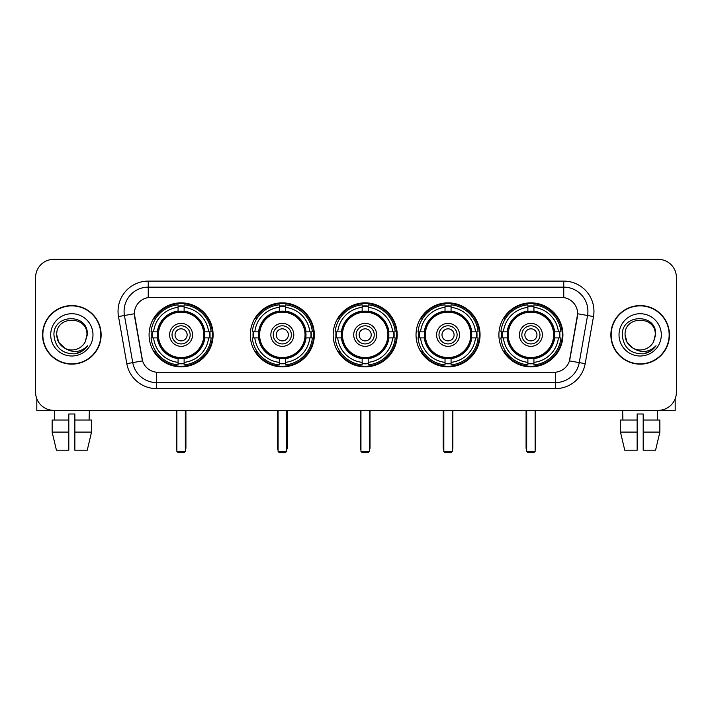 <?xml version="1.0" encoding="UTF-8"?>
<svg xmlns="http://www.w3.org/2000/svg" width="712" height="712" viewBox="0 0 712 712"><rect width="100%" height="100%" fill="white"/><g stroke="black" fill="none" stroke-linecap="round" stroke-linejoin="round"><path stroke-width="1.07" d="M498.898 334.863A32.013 32.013 0 0 0 530.903 366.867A32.013 32.013 0 0 0 562.916 334.863A32.013 32.013 0 0 0 530.903 302.849A32.013 32.013 0 0 0 498.898 334.863M250.304 334.863A32.013 32.013 0 0 0 282.317 366.867A32.013 32.013 0 0 0 314.33 334.863A32.013 32.013 0 0 0 282.317 302.849A32.013 32.013 0 0 0 250.304 334.863M333.172 334.863A32.013 32.013 0 0 0 365.176 366.867A32.013 32.013 0 0 0 397.189 334.863A32.013 32.013 0 0 0 365.176 302.849A32.013 32.013 0 0 0 333.172 334.863M416.031 334.863A32.013 32.013 0 0 0 448.044 366.867A32.013 32.013 0 0 0 480.057 334.863A32.013 32.013 0 0 0 448.044 302.849A32.013 32.013 0 0 0 416.031 334.863M149.084 334.863A32.013 32.013 0 0 0 181.097 366.867A32.013 32.013 0 0 0 213.102 334.863A32.013 32.013 0 0 0 181.097 302.849A32.013 32.013 0 0 0 149.084 334.863M134.345 313.725A16.305 16.305 0 0 0 134.595 316.555L142.053 358.83A16.305 16.305 0 0 0 158.109 372.305L553.892 372.305A16.305 16.305 0 0 0 569.947 358.83L577.405 316.555A16.305 16.305 0 0 0 561.35 297.42L150.65 297.42A16.305 16.305 0 0 0 134.345 313.725L134.524 311.304M151.959 337.88A29.29 29.29 0 0 1 151.959 331.845M418.905 337.88A29.29 29.29 0 0 1 418.905 331.845M336.046 337.88A29.29 29.29 0 0 1 336.046 331.845M253.178 337.88A29.29 29.29 0 0 1 253.178 331.845M501.773 337.88A29.29 29.29 0 0 1 501.773 331.845M42.542 334.863A29.29 29.29 0 0 0 71.841 364.152A29.29 29.29 0 0 0 101.131 334.863A29.29 29.29 0 0 0 71.841 305.573A29.29 29.29 0 0 0 42.542 334.863M610.869 334.863A29.29 29.29 0 0 0 640.159 364.152A29.29 29.29 0 0 0 669.458 334.863A29.29 29.29 0 0 0 640.159 305.573A29.29 29.29 0 0 0 610.869 334.863M148.238 281.107L148.238 297.598L563.762 297.598L563.762 287.15A24.155 24.155 0 0 1 587.551 315.505L579.248 362.613A24.155 24.155 0 0 1 555.458 382.575L156.542 382.575A24.155 24.155 0 0 1 132.752 362.613L124.449 315.505A24.155 24.155 0 0 1 148.238 287.15L563.762 287.15L563.762 281.107A30.198 30.198 0 0 1 593.497 316.555L585.193 363.663A30.198 30.198 0 0 1 555.458 388.61L156.542 388.61A30.198 30.198 0 0 1 126.807 363.663L118.504 316.555A30.198 30.198 0 0 1 148.238 281.107L563.762 281.107M553.892 372.305L158.109 372.305M593.497 316.555L577.654 313.761L569.449 360.886L585.193 363.663M126.807 363.663L142.551 360.886L134.345 313.761L124.449 315.505A24.155 24.155 0 0 1 124.084 311.304M569.947 358.83L569.849 359.346M142.151 359.346L142.053 358.83M676.4 277.484A18.12 18.12 0 0 0 658.28 259.364L53.72 259.364A18.12 18.12 0 0 0 35.6 277.484L35.6 392.241A18.12 18.12 0 0 0 53.72 410.352L658.28 410.352A18.12 18.12 0 0 0 676.4 392.241L676.4 277.484L676.4 392.241M35.6 277.484L35.6 392.241M658.28 259.364L53.72 259.364M53.72 410.352L658.28 410.352M100.828 334.863A28.987 28.987 0 0 0 71.841 305.875A28.987 28.987 0 0 0 42.845 334.863A28.987 28.987 0 0 0 71.841 363.85A28.987 28.987 0 0 0 100.828 334.863M64.943 348.293L58.758 342.41L56.738 334.863C55.812 315.38 87.861 315.38 86.935 334.863L85.28 341.733L87.3 334.863C88.795 313.058 53.284 313.592 53.943 334.863C55.144 347.705 62.229 354.024 75.187 353.82C80.456 352.805 84.639 350.108 87.727 345.729C80.759 352.422 73.203 353.294 65.059 348.355A15.103 15.103 0 0 0 85.28 341.733L86.935 335.067M65.059 348.355C59.781 345.445 57.005 340.941 56.738 334.863M50.703 334.863A21.137 21.137 0 0 0 71.841 356A21.137 21.137 0 0 0 92.978 334.863A21.137 21.137 0 0 0 71.841 313.725A21.137 21.137 0 0 0 50.703 334.863M87.683 345.792L82.334 350.998M82.209 351.078L75.276 353.802M36.81 398.747L36.81 410.352L106.871 410.352M52.136 420.018L52.136 432.095L56.426 450.215L52.136 432.095L52.136 420.018L68.815 420.018L68.815 413.983L74.858 413.983L74.858 420.018L91.536 420.018L91.536 432.095L87.247 450.215L91.536 432.095L74.858 432.095L74.858 420.018M89.356 410.352L89.089 420.018M68.815 420.018L68.815 450.215L56.426 450.215M52.136 432.095L68.815 432.095M87.247 450.215L74.858 450.215L74.858 432.095M54.326 410.352L54.584 420.018M669.155 334.863A28.987 28.987 0 0 0 640.159 305.875A28.987 28.987 0 0 0 611.172 334.863A28.987 28.987 0 0 0 640.159 363.85A28.987 28.987 0 0 0 669.155 334.863M633.182 348.248L627.085 342.41L625.065 334.863C624.139 315.38 656.188 315.38 655.263 334.863L653.607 341.733L655.627 334.863C657.123 313.058 621.603 313.592 622.27 334.863C623.472 347.705 630.556 354.024 643.506 353.82C648.783 352.805 652.966 350.108 656.055 345.729C649.086 352.422 641.53 353.294 633.386 348.355L633.369 348.346A15.103 15.103 0 0 0 653.607 341.733L655.263 335.067M633.386 348.355C628.109 345.445 625.332 340.941 625.065 334.863M619.022 334.863A21.137 21.137 0 0 0 640.159 356A21.137 21.137 0 0 0 661.297 334.863A21.137 21.137 0 0 0 640.159 313.725A21.137 21.137 0 0 0 619.022 334.863M656.01 345.792L650.652 350.998M650.528 351.078L643.603 353.802M204.575 337.88A23.674 23.674 0 0 0 184.114 311.375L184.114 311.375A23.674 23.674 0 0 0 157.61 337.88A23.674 23.674 0 0 0 204.575 337.88L204.575 337.88A23.674 23.674 0 0 1 184.114 358.341L184.114 362.355A27.661 27.661 0 0 0 208.589 337.88L211.144 337.88A30.198 30.198 0 0 1 184.114 364.909L184.114 362.355M152.564 337.88A28.685 28.685 0 0 1 152.564 331.845M184.114 306.329A28.685 28.685 0 0 0 178.071 306.329M209.622 331.845A28.685 28.685 0 0 1 209.622 337.88M208.589 331.845L211.144 331.845A30.198 30.198 0 0 0 184.114 304.816L184.114 311.091A23.959 23.959 0 0 1 204.86 331.845L208.589 331.845A27.661 27.661 0 0 0 184.114 307.362M153.596 337.88L151.051 337.88A30.198 30.198 0 0 0 178.071 364.909L178.071 358.625A23.959 23.959 0 0 1 157.325 337.88L153.596 337.88A27.661 27.661 0 0 0 178.071 362.355M208.589 337.88L204.86 337.88A23.959 23.959 0 0 1 184.114 358.625L184.114 358.341M157.61 337.88L157.61 337.88A23.674 23.674 0 0 0 178.071 358.341M184.114 363.387A28.685 28.685 0 0 1 178.071 363.387M178.071 307.362L178.071 304.816A30.198 30.198 0 0 0 151.051 331.845L157.325 331.845A23.959 23.959 0 0 1 178.071 311.091L178.071 307.362A27.661 27.661 0 0 0 153.596 331.845M203.801 334.863A22.713 22.713 0 0 1 181.097 357.566A22.713 22.713 0 0 1 158.384 334.863A22.713 22.713 0 0 1 181.097 312.15A22.713 22.713 0 0 1 203.801 334.863M192.569 334.863A11.472 11.472 0 0 0 181.097 323.39A11.472 11.472 0 0 0 169.616 334.863A11.472 11.472 0 0 0 181.097 346.335A11.472 11.472 0 0 0 192.569 334.863M190.157 334.863A9.06 9.06 0 0 0 181.097 325.802A9.06 9.06 0 0 0 172.037 334.863A9.06 9.06 0 0 0 181.097 343.923A9.06 9.06 0 0 0 190.157 334.863M187.131 334.863A6.043 6.043 0 0 1 181.097 340.897A6.043 6.043 0 0 1 175.054 334.863A6.043 6.043 0 0 1 181.097 328.819A6.043 6.043 0 0 1 187.131 334.863A6.043 6.043 0 0 1 181.097 340.897A6.043 6.043 0 0 1 175.054 334.863A6.043 6.043 0 0 1 181.097 328.819A6.043 6.043 0 0 1 187.131 334.863M155.679 318.558L154.255 318.558A31.408 31.408 0 0 1 212.496 334.863A31.408 31.408 0 0 1 154.255 351.167L155.679 351.167M176.87 410.352L176.87 451.426L185.325 451.426L185.325 410.352M176.87 451.426L178.071 452.636L184.114 452.636L185.325 451.426M305.795 337.88A23.674 23.674 0 0 0 285.334 311.375L285.334 311.375A23.674 23.674 0 0 0 258.839 337.88A23.674 23.674 0 0 0 305.795 337.88L305.795 337.88A23.674 23.674 0 0 1 285.334 358.341L285.334 362.355A27.661 27.661 0 0 0 309.809 337.88L312.363 337.88A30.198 30.198 0 0 1 285.334 364.909L285.334 362.355M253.792 337.88A28.685 28.685 0 0 1 253.792 331.845M285.334 306.329A28.685 28.685 0 0 0 279.3 306.329M310.841 331.845A28.685 28.685 0 0 1 310.841 337.88M309.809 331.845L312.363 331.845A30.198 30.198 0 0 0 285.334 304.816L285.334 311.091A23.959 23.959 0 0 1 306.08 331.845L309.809 331.845A27.661 27.661 0 0 0 285.334 307.362M254.825 337.88L252.27 337.88A30.198 30.198 0 0 0 279.3 364.909L279.3 358.625A23.959 23.959 0 0 1 258.554 337.88L254.825 337.88A27.661 27.661 0 0 0 279.3 362.355M309.809 337.88L306.08 337.88A23.959 23.959 0 0 1 285.334 358.625L285.334 358.341M258.839 337.88L258.839 337.88A23.674 23.674 0 0 0 279.3 358.341M285.334 363.387A28.685 28.685 0 0 1 279.3 363.387M279.3 307.362L279.3 304.816A30.198 30.198 0 0 0 252.27 331.845L258.554 331.845A23.959 23.959 0 0 1 279.3 311.091L279.3 307.362A27.661 27.661 0 0 0 254.825 331.845M305.03 334.863A22.713 22.713 0 0 1 282.317 357.566A22.713 22.713 0 0 1 259.604 334.863A22.713 22.713 0 0 1 282.317 312.15A22.713 22.713 0 0 1 305.03 334.863M293.789 334.863A11.472 11.472 0 0 0 282.317 323.39A11.472 11.472 0 0 0 270.845 334.863A11.472 11.472 0 0 0 282.317 346.335A11.472 11.472 0 0 0 293.789 334.863M291.377 334.863A9.06 9.06 0 0 0 282.317 325.802A9.06 9.06 0 0 0 273.257 334.863A9.06 9.06 0 0 0 282.317 343.923A9.06 9.06 0 0 0 291.377 334.863M288.36 334.863A6.043 6.043 0 0 1 282.317 340.897A6.043 6.043 0 0 1 276.274 334.863A6.043 6.043 0 0 1 282.317 328.819A6.043 6.043 0 0 1 288.36 334.863A6.043 6.043 0 0 1 282.317 340.897A6.043 6.043 0 0 1 276.274 334.863A6.043 6.043 0 0 1 282.317 328.819A6.043 6.043 0 0 1 288.36 334.863M256.898 318.558L255.475 318.558A31.408 31.408 0 0 1 313.725 334.863A31.408 31.408 0 0 1 255.475 351.167L256.898 351.167M278.089 410.352L278.089 451.426L286.544 451.426L286.544 410.352M278.089 451.426L279.3 452.636L285.334 452.636L286.544 451.426M388.663 337.88A23.674 23.674 0 0 0 368.202 311.375L368.202 311.375A23.674 23.674 0 0 0 341.698 337.88A23.674 23.674 0 0 0 388.663 337.88L388.663 337.88A23.674 23.674 0 0 1 368.202 358.341L368.202 362.355A27.661 27.661 0 0 0 392.677 337.88L395.222 337.88A30.198 30.198 0 0 1 368.202 364.909L368.202 362.355M336.651 337.88A28.685 28.685 0 0 1 336.651 331.845M368.202 306.329A28.685 28.685 0 0 0 362.159 306.329M393.709 331.845A28.685 28.685 0 0 1 393.709 337.88M392.677 331.845L395.222 331.845A30.198 30.198 0 0 0 368.202 304.816L368.202 311.091A23.959 23.959 0 0 1 388.948 331.845L392.677 331.845A27.661 27.661 0 0 0 368.202 307.362M337.684 337.88L335.13 337.88A30.198 30.198 0 0 0 362.159 364.909L362.159 358.625A23.959 23.959 0 0 1 341.413 337.88L337.684 337.88A27.661 27.661 0 0 0 362.159 362.355M392.677 337.88L388.948 337.88A23.959 23.959 0 0 1 368.202 358.625L368.202 358.341M341.698 337.88L341.698 337.88A23.674 23.674 0 0 0 362.159 358.341M368.202 363.387A28.685 28.685 0 0 1 362.159 363.387M362.159 307.362L362.159 304.816A30.198 30.198 0 0 0 335.13 331.845L341.413 331.845A23.959 23.959 0 0 1 362.159 311.091L362.159 307.362A27.661 27.661 0 0 0 337.684 331.845M387.889 334.863A22.713 22.713 0 0 1 365.176 357.566A22.713 22.713 0 0 1 342.472 334.863A22.713 22.713 0 0 1 365.176 312.15A22.713 22.713 0 0 1 387.889 334.863M376.657 334.863A11.472 11.472 0 0 0 365.176 323.39A11.472 11.472 0 0 0 353.704 334.863A11.472 11.472 0 0 0 365.176 346.335A11.472 11.472 0 0 0 376.657 334.863M374.236 334.863A9.06 9.06 0 0 0 365.176 325.802A9.06 9.06 0 0 0 356.125 334.863A9.06 9.06 0 0 0 365.176 343.923A9.06 9.06 0 0 0 374.236 334.863M371.219 334.863A6.043 6.043 0 0 1 365.176 340.897A6.043 6.043 0 0 1 359.142 334.863A6.043 6.043 0 0 1 365.176 328.819A6.043 6.043 0 0 1 371.219 334.863A6.043 6.043 0 0 1 365.176 340.897A6.043 6.043 0 0 1 359.142 334.863A6.043 6.043 0 0 1 365.176 328.819A6.043 6.043 0 0 1 371.219 334.863M339.766 318.558L338.342 318.558A31.408 31.408 0 0 1 396.584 334.863A31.408 31.408 0 0 1 338.342 351.167L339.766 351.167M360.948 410.352L360.948 451.426L369.412 451.426L369.412 410.352M360.948 451.426L362.159 452.636L368.202 452.636L369.412 451.426M471.522 337.88A23.674 23.674 0 0 0 451.061 311.375L451.061 311.375A23.674 23.674 0 0 0 424.566 337.88A23.674 23.674 0 0 0 471.522 337.88L471.522 337.88A23.674 23.674 0 0 1 451.061 358.341L451.061 362.355A27.661 27.661 0 0 0 475.536 337.88L478.09 337.88A30.198 30.198 0 0 1 451.061 364.909L451.061 362.355M419.51 337.88A28.685 28.685 0 0 1 419.51 331.845M451.061 306.329A28.685 28.685 0 0 0 445.027 306.329M476.568 331.845A28.685 28.685 0 0 1 476.568 337.88M475.536 331.845L478.09 331.845A30.198 30.198 0 0 0 451.061 304.816L451.061 311.091A23.959 23.959 0 0 1 471.807 331.845L475.536 331.845A27.661 27.661 0 0 0 451.061 307.362M420.552 337.88L417.997 337.88A30.198 30.198 0 0 0 445.027 364.909L445.027 358.625A23.959 23.959 0 0 1 424.272 337.88L420.552 337.88A27.661 27.661 0 0 0 445.027 362.355M475.536 337.88L471.807 337.88A23.959 23.959 0 0 1 451.061 358.625L451.061 358.341M424.566 337.88L424.566 337.88A23.674 23.674 0 0 0 445.027 358.341M451.061 363.387A28.685 28.685 0 0 1 445.027 363.387M445.027 307.362L445.027 304.816A30.198 30.198 0 0 0 417.997 331.845L424.272 331.845A23.959 23.959 0 0 1 445.027 311.091L445.027 307.362A27.661 27.661 0 0 0 420.552 331.845M470.748 334.863A22.713 22.713 0 0 1 448.044 357.566A22.713 22.713 0 0 1 425.331 334.863A22.713 22.713 0 0 1 448.044 312.15A22.713 22.713 0 0 1 470.748 334.863M459.516 334.863A11.472 11.472 0 0 0 448.044 323.39A11.472 11.472 0 0 0 436.572 334.863A11.472 11.472 0 0 0 448.044 346.335A11.472 11.472 0 0 0 459.516 334.863M457.104 334.863A9.06 9.06 0 0 0 448.044 325.802A9.06 9.06 0 0 0 438.984 334.863A9.06 9.06 0 0 0 448.044 343.923A9.06 9.06 0 0 0 457.104 334.863M454.087 334.863A6.043 6.043 0 0 1 448.044 340.897A6.043 6.043 0 0 1 442.001 334.863A6.043 6.043 0 0 1 448.044 328.819A6.043 6.043 0 0 1 454.087 334.863A6.043 6.043 0 0 1 448.044 340.897A6.043 6.043 0 0 1 442.001 334.863A6.043 6.043 0 0 1 448.044 328.819A6.043 6.043 0 0 1 454.087 334.863M422.625 318.558L421.201 318.558A31.408 31.408 0 0 1 479.452 334.863A31.408 31.408 0 0 1 421.201 351.167L422.625 351.167M443.816 410.352L443.816 451.426L452.271 451.426L452.271 410.352M443.816 451.426L445.027 452.636L451.061 452.636L452.271 451.426M554.39 337.88A23.674 23.674 0 0 0 533.929 311.375L533.929 311.375A23.674 23.674 0 0 0 507.425 337.88A23.674 23.674 0 0 0 554.39 337.88L554.39 337.88A23.674 23.674 0 0 1 533.929 358.341L533.929 362.355A27.661 27.661 0 0 0 558.404 337.88L560.949 337.88A30.198 30.198 0 0 1 533.929 364.909L533.929 362.355M502.378 337.88A28.685 28.685 0 0 1 502.378 331.845M533.929 306.329A28.685 28.685 0 0 0 527.886 306.329M559.436 331.845A28.685 28.685 0 0 1 559.436 337.88M558.404 331.845L560.949 331.845A30.198 30.198 0 0 0 533.929 304.816L533.929 311.091A23.959 23.959 0 0 1 554.675 331.845L558.404 331.845A27.661 27.661 0 0 0 533.929 307.362M503.411 337.88L500.856 337.88A30.198 30.198 0 0 0 527.886 364.909L527.886 358.625A23.959 23.959 0 0 1 507.14 337.88L503.411 337.88A27.661 27.661 0 0 0 527.886 362.355M558.404 337.88L554.675 337.88A23.959 23.959 0 0 1 533.929 358.625L533.929 358.341M507.425 337.88L507.425 337.88A23.674 23.674 0 0 0 527.886 358.341M533.929 363.387A28.685 28.685 0 0 1 527.886 363.387M527.886 307.362L527.886 304.816A30.198 30.198 0 0 0 500.856 331.845L507.14 331.845A23.959 23.959 0 0 1 527.886 311.091L527.886 307.362A27.661 27.661 0 0 0 503.411 331.845M553.616 334.863A22.713 22.713 0 0 1 530.903 357.566A22.713 22.713 0 0 1 508.199 334.863A22.713 22.713 0 0 1 530.903 312.15A22.713 22.713 0 0 1 553.616 334.863M542.384 334.863A11.472 11.472 0 0 0 530.903 323.39A11.472 11.472 0 0 0 519.431 334.863A11.472 11.472 0 0 0 530.903 346.335A11.472 11.472 0 0 0 542.384 334.863M539.963 334.863A9.06 9.06 0 0 0 530.903 325.802A9.06 9.06 0 0 0 521.843 334.863A9.06 9.06 0 0 0 530.903 343.923A9.06 9.06 0 0 0 539.963 334.863M536.946 334.863A6.043 6.043 0 0 1 530.903 340.897A6.043 6.043 0 0 1 524.869 334.863A6.043 6.043 0 0 1 530.903 328.819A6.043 6.043 0 0 1 536.946 334.863A6.043 6.043 0 0 1 530.903 340.897A6.043 6.043 0 0 1 524.869 334.863A6.043 6.043 0 0 1 530.903 328.819A6.043 6.043 0 0 1 536.946 334.863M505.493 318.558L504.069 318.558A31.408 31.408 0 0 1 562.311 334.863A31.408 31.408 0 0 1 504.069 351.167L505.493 351.167M526.675 410.352L526.675 451.426L535.13 451.426L535.13 410.352M526.675 451.426L527.886 452.636L533.929 452.636L535.13 451.426M675.19 398.747L675.19 410.352L605.129 410.352M637.142 420.018L637.142 432.095L620.463 432.095L624.753 450.215L620.463 432.095L620.463 420.018L637.142 420.018L637.142 413.983L643.185 413.983L643.185 420.018L659.864 420.018L659.864 432.095L655.574 450.215L659.864 432.095L643.185 432.095L643.185 420.018M657.674 410.352L657.416 420.018M637.142 432.095L637.142 450.215L624.753 450.215M655.574 450.215L643.185 450.215L643.185 432.095M622.644 410.352L622.911 420.018M555.458 372.234L555.458 388.61M156.542 388.61L156.542 372.234M118.504 316.555L124.449 315.505M176.265 410.352L176.265 447.803L176.87 447.803M181.097 340.897A6.043 6.043 0 0 1 175.054 334.863A6.043 6.043 0 0 1 181.097 328.819M185.325 447.803L185.921 447.803L185.921 410.352M178.071 363.663A28.961 28.961 0 0 0 184.114 363.663M209.898 337.88A28.961 28.961 0 0 0 209.898 331.845M184.114 306.062A28.961 28.961 0 0 0 178.071 306.062M277.484 410.352L277.484 447.803L278.089 447.803M282.317 340.897A6.043 6.043 0 0 1 276.274 334.863A6.043 6.043 0 0 1 282.317 328.819M286.544 447.803L287.15 447.803L287.15 410.352M279.3 363.663A28.961 28.961 0 0 0 285.334 363.663M311.117 337.88A28.961 28.961 0 0 0 311.117 331.845M285.334 306.062A28.961 28.961 0 0 0 279.3 306.062M360.352 410.352L360.352 447.803L360.948 447.803M365.176 340.897A6.043 6.043 0 0 1 359.142 334.863A6.043 6.043 0 0 1 365.176 328.819M369.412 447.803L370.009 447.803L370.009 410.352M362.159 363.663A28.961 28.961 0 0 0 368.202 363.663M393.976 337.88A28.961 28.961 0 0 0 393.976 331.845M368.202 306.062A28.961 28.961 0 0 0 362.159 306.062M443.211 410.352L443.211 447.803L443.816 447.803M448.044 340.897A6.043 6.043 0 0 1 442.001 334.863A6.043 6.043 0 0 1 448.044 328.819M452.271 447.803L452.877 447.803L452.877 410.352M445.027 363.663A28.961 28.961 0 0 0 451.061 363.663M476.844 337.88A28.961 28.961 0 0 0 476.844 331.845M451.061 306.062A28.961 28.961 0 0 0 445.027 306.062M526.079 410.352L526.079 447.803L526.675 447.803M530.903 340.897A6.043 6.043 0 0 1 524.869 334.863A6.043 6.043 0 0 1 530.903 328.819M535.13 447.803L535.736 447.803L535.736 410.352M527.886 363.663A28.961 28.961 0 0 0 533.929 363.663M559.703 337.88A28.961 28.961 0 0 0 559.703 331.845M533.929 306.062A28.961 28.961 0 0 0 527.886 306.062M176.265 447.803A4.833 4.833 0 0 0 176.87 450.144M185.325 450.144A4.833 4.833 0 0 0 185.921 447.803M277.484 447.803A4.833 4.833 0 0 0 278.089 450.144M286.544 450.144A4.833 4.833 0 0 0 287.15 447.803M360.352 447.803A4.833 4.833 0 0 0 360.948 450.144M369.412 450.144A4.833 4.833 0 0 0 370.009 447.803M443.211 447.803A4.833 4.833 0 0 0 443.816 450.144M452.271 450.144A4.833 4.833 0 0 0 452.877 447.803M526.079 447.803A4.833 4.833 0 0 0 526.675 450.144M535.13 450.144A4.833 4.833 0 0 0 535.736 447.803"/></g></svg>
